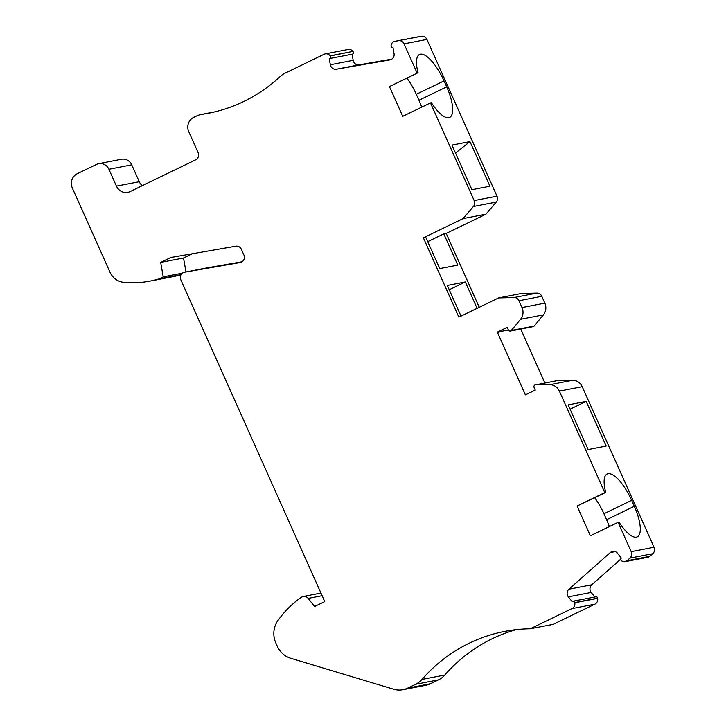 <?xml version="1.0" encoding="UTF-8"?>
<svg xmlns="http://www.w3.org/2000/svg" width="726" height="726" viewBox="0 0 726 726"><rect width="100%" height="100%" fill="white"/><g stroke="black" fill="none" stroke-linecap="round" stroke-linejoin="round"><path stroke-width="1.09" d="M586.181 401.396L606.137 446.018L588.133 449.503L568.168 404.881L586.181 401.396L570.091 409.183M510.324 331.083L533.165 326.673A1.851 1.742 79.1 0 0 534.136 326.092L543.384 314.884A10.899 10.228 79.1 0 0 544.845 303.132L522.012 307.552A10.899 10.228 79.1 0 1 520.551 319.295L511.295 330.502A1.851 1.742 79.1 0 1 508.4 330.021L507.22 327.372L497.328 332.154L525.388 394.871L535.271 390.089L534.082 387.439A1.851 1.742 79.1 0 1 535.307 384.862L558.14 380.442A1.851 1.742 79.1 0 1 558.439 380.415L572.632 380.27A10.899 10.228 79.1 0 1 582.216 386.677L654.044 547.25L631.212 551.669L618.098 522.348L619.06 522.166A31.617 10.645 -115.8 0 0 637.31 536.832A31.617 10.645 -115.8 0 0 634.315 506.294L631.647 500.341A31.617 10.645 64.2 0 0 607.108 473.969A31.617 10.645 64.2 0 0 605.756 492.419L577.07 506.022L590.374 535.77L618.098 522.348M535.307 384.862A1.851 1.742 79.1 0 1 535.597 384.825L549.8 384.68A10.899 10.228 79.1 0 1 559.383 391.087L604.785 492.6L605.756 492.419M214.551 111.922L201.982 114.345A163.522 153.368 -100.9 0 0 208.289 113.274A163.522 153.368 -100.9 0 0 280.209 76.493A21.798 20.446 -100.9 0 1 285.064 73.163L324.041 54.296A5.454 5.109 79.1 0 1 330.149 55.811L330.266 55.956A1.633 1.534 79.1 0 1 329.259 58.615L330.339 64.741A5.454 5.109 -100.9 0 0 336.32 69.233L390.134 59.868M201.982 114.345A21.798 20.446 -100.9 0 0 201.138 114.49A21.798 20.446 -100.9 0 0 196.41 116.06L193.615 117.421A10.899 10.228 -100.9 0 0 188.805 131.805L198.125 152.632A5.454 5.109 -100.9 0 1 195.721 159.82L130.117 191.573A10.899 10.228 -100.9 0 1 127.749 192.363A10.899 10.228 -100.9 0 1 116.441 186.128L108.9 169.276A9.81 9.202 -100.9 0 0 98.727 163.668A9.81 9.202 -100.9 0 0 96.594 164.375L77.192 173.759A10.899 10.228 -100.9 0 0 72.382 188.152L109.944 272.114A17.442 16.362 -100.9 0 0 123.565 282.287A103.564 97.13 -100.9 0 0 150.119 281.089A103.564 97.13 -100.9 0 0 159.058 278.893L163.232 276.869L182.371 273.176M184.513 272.232L207.346 267.812A5.454 5.109 -100.9 0 0 207.255 267.83L184.422 272.241A5.454 5.109 -100.9 0 1 184.513 272.232L240.206 262.531A5.454 5.109 79.1 0 0 243.882 254.935L241.377 249.336A5.454 5.109 79.1 0 0 235.814 246.196L170.846 257.503L160.682 262.422L163.232 276.869M184.422 272.241A5.454 5.109 -100.9 0 0 180.838 279.828L324.767 601.591L314.603 606.509L308.178 598.405A5.454 5.109 -100.9 0 0 302.07 596.89L301.444 597.199A103.564 97.13 79.1 0 0 277.822 620.712A21.798 20.446 79.1 0 0 275.844 642.982L277.314 646.267A21.798 20.446 -100.9 0 0 290.645 658.246L393.646 689.219A21.798 20.446 79.1 0 0 402.93 689.7L425.772 685.29A21.798 20.446 79.1 0 0 430.509 683.71L438.495 679.845A21.798 20.446 -100.9 0 0 444.802 675.017A163.522 153.368 -100.9 0 1 516.286 629.651M530.261 628.789L571.997 608.597A5.454 5.109 -100.9 0 0 574.81 602.762L574.783 602.571A1.633 1.534 -100.9 0 0 572.959 601.228L595.792 596.817A1.633 1.534 -100.9 0 1 597.616 598.151L597.652 598.351A5.454 5.109 -100.9 0 1 594.83 604.186L553.103 624.378L530.261 628.789A163.522 153.368 -100.9 0 0 504.779 631.393A163.522 153.368 -100.9 0 0 421.96 679.427A21.798 20.446 -100.9 0 1 415.653 684.264L407.667 688.121A21.798 20.446 79.1 0 1 402.93 689.7M572.959 601.228A1.633 1.534 -100.9 0 0 572.17 601.663L568.367 596.854A5.454 5.109 79.1 0 1 568.912 589.203L610.33 552.531A5.454 5.109 -100.9 0 1 617.554 553.303L621.365 558.103A1.633 1.534 -100.9 0 0 621.755 560.98L622.926 561.443A4.356 4.093 -100.9 0 0 626.955 560.744L629.923 558.112A5.454 5.109 -100.9 0 0 631.212 551.669M604.785 492.6L577.07 506.022M522.012 307.552L518.963 300.727L541.796 296.317L544.845 303.132M479.26 307.279L446.218 233.409L443.804 233.872L457.77 265.108L439.765 268.593L425.79 237.357L423.376 237.819L458.859 317.153L498.599 297.923L514.099 297.533A5.454 5.109 79.1 0 1 518.963 300.727M423.376 237.819L463.106 218.59L473.379 206.511A5.454 5.109 -100.9 0 0 474.16 200.576L430.473 102.91L402.748 116.323L389.445 86.576L417.16 73.163L404.046 43.841L426.888 39.431L497.001 196.165L474.16 200.576M426.888 39.431A5.454 5.109 79.1 0 0 421.325 36.3L398.483 40.71A5.454 5.109 79.1 0 1 404.046 43.841M398.483 40.71L394.635 41.382A4.356 4.093 79.1 0 0 394.563 41.4L417.405 36.981A4.356 4.093 79.1 0 1 417.468 36.972L394.635 41.382M392.875 47.553L392.975 47.535A1.633 1.534 79.1 0 1 391.114 45.375L391.523 44.141A4.356 4.093 79.1 0 1 394.563 41.4M392.975 47.535L394.055 53.66A5.454 5.109 79.1 0 1 389.962 59.904M609.341 526.595A31.617 10.645 -115.8 0 0 606.591 519.707L603.932 513.754A31.617 10.645 64.2 0 0 594.703 497.764M594.821 596.999L591.2 592.443A5.454 5.109 79.1 0 1 591.754 584.784L620.748 559.111M389.445 86.576L417.16 73.163M330.266 55.956L352.99 51.392L330.149 55.811M625.113 561.652L647.946 557.241A4.356 4.093 -100.9 0 0 649.788 556.325L652.765 553.702A5.454 5.109 -100.9 0 0 654.044 547.25M407.077 78.326A31.617 10.645 64.2 0 1 416.307 94.307L418.966 100.261L446.681 86.848A31.617 10.645 -115.8 0 1 449.684 117.385A31.617 10.645 -115.8 0 1 431.435 102.72L430.473 102.91M514.099 297.533L536.931 293.113A5.454 5.109 79.1 0 1 541.796 296.317M477.1 308.323L465.312 281.969L449.231 289.756M446.218 233.409L485.948 214.179L496.221 202.1A5.454 5.109 -100.9 0 0 497.001 196.165M485.948 214.179L463.106 218.59M418.966 100.261A31.617 10.645 -115.8 0 1 421.706 107.149M471.918 189.704L489.923 186.219L469.967 141.597L451.953 145.082L471.918 189.704M446.681 86.848L444.022 80.895A31.617 10.645 64.2 0 0 419.483 54.523A31.617 10.645 64.2 0 0 418.131 72.972M465.312 281.969L447.307 285.445L461.019 316.109M160.682 262.422L183.524 258.011L185.983 271.941M192.272 253.773L183.524 258.011M181.092 274.637L159.058 278.893M98.727 163.668L121.56 159.248A9.81 9.202 -100.9 0 1 131.733 164.856L139.274 181.718A10.899 10.228 -100.9 0 0 142.26 185.693M391.849 59.133L359.161 64.823A5.454 5.109 -100.9 0 1 353.181 60.331L352.101 54.214A1.633 1.534 79.1 0 0 353.108 51.546M469.967 141.597L455.52 153.05M536.931 293.113L521.431 293.504L498.599 297.923M427.714 241.658L443.804 233.872M150.119 281.089L172.96 276.679A103.564 97.13 -100.9 0 0 181.037 274.737M325.23 53.896L348.063 49.486A5.454 5.109 79.1 0 1 352.99 51.392M520.76 329.069L544.89 383.01M497.328 332.154L508.4 330.021M421.325 36.3L417.468 36.972M207.346 267.812L242.103 261.768M559.383 391.087L582.216 386.677M322.135 595.71L308.178 598.405M591.2 592.443L568.367 596.854M543.384 314.884L520.551 319.295M649.788 556.325L626.955 560.744M558.439 380.415L535.597 384.825M534.136 326.092L511.295 330.502M549.8 384.68L572.632 380.27M496.221 202.1L473.379 206.511M568.912 589.203L591.754 584.784M615.194 551.597L610.33 552.531M606.591 519.707L634.315 506.294M631.647 500.341L603.932 513.754M421.96 679.427L444.802 675.017M131.733 164.856L108.9 169.276M139.274 181.718L116.441 186.128M353.181 60.331L330.339 64.741M597.616 598.151L574.783 602.571M594.83 604.186L571.997 608.597M407.667 688.121L430.509 683.71M652.765 553.702L629.923 558.112M597.652 598.351L574.81 602.762M359.161 64.823L336.32 69.233M415.653 684.264L438.495 679.845M416.307 94.307L444.022 80.895M329.413 58.597L352.246 54.187M214.95 111.822L201.138 114.49M320.956 593.078L303.259 596.5"/></g></svg>
